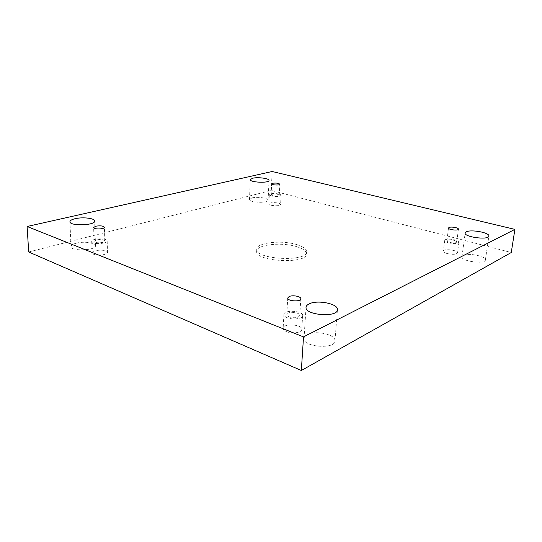<?xml version="1.0" encoding="UTF-8"?>
<svg xmlns="http://www.w3.org/2000/svg" width="542" height="542" viewBox="0 0 542 542"><rect width="100%" height="100%" fill="white"/><g stroke="black" fill="none" stroke-linecap="round" stroke-linejoin="round"><path stroke-width="0.41" stroke-dasharray="2.71 2.03" d="M28.706 251.989L271.257 190.445L511.262 252.518M286.582 331.67C292.158 334.082 301.914 332.625 301.772 329.448C302.49 324.319 283.032 323.12 283.148 328.289C283.148 329.583 284.293 330.708 286.582 331.67M93.644 254.293C97.682 256.095 107.926 254.638 107.485 252.362C107.756 249.151 91.666 249.659 92.093 252.863L93.644 254.293M270.966 205.222C276.007 206.129 279.218 205.879 280.607 204.47C280.973 202.457 268.73 201.854 268.9 203.9L270.966 205.222M447.177 253.554C452.787 254.72 456.228 254.503 457.502 252.89C458.166 250.16 443.39 248.311 443.37 251.102C443.376 251.996 444.65 252.816 447.177 253.554M463.146 255.438C467.97 252.572 486.431 256.264 485.395 259.964C485.314 264.638 460.653 261.203 461.96 256.739L463.146 255.438M251.867 197.945C257.064 196.455 268.561 198.081 268.114 200.269C268.473 203.446 248.893 202.606 249.503 199.47L251.867 197.945M307.219 334.651C315.444 329.983 336.026 334.516 334.942 340.904C335.112 349.678 302.538 347.022 304.015 338.411C304.15 336.941 305.214 335.688 307.219 334.651M76.137 243.222C83.644 241.143 95.731 242.653 95.473 245.662C96.361 250.519 70.609 251.535 71.009 246.576C71.083 245.241 72.791 244.124 76.137 243.222M297.023 246.773C282.172 241.827 256.346 244.51 256.684 251.258C254.686 261.705 307.355 264.469 306.46 253.866C306.386 251.129 303.242 248.764 297.023 246.773M271.257 190.445L272.138 171.502M288.236 313.1L286.793 314.651C286.345 317.084 294.889 318.804 298.378 316.968L299.767 315.451C300.187 313.005 291.759 311.304 288.236 313.1M287.375 317.768C285.065 316.833 283.906 315.742 283.906 314.502C283.778 309.509 303.364 310.715 302.653 315.654C302.809 318.723 292.992 320.112 287.375 317.768M96.225 239.923L94.091 241.319C95.27 242.802 98.149 243.162 102.723 242.396L104.809 241.014C103.644 239.53 100.785 239.171 96.225 239.923M93.258 242.782L91.706 241.407C91.28 238.317 107.458 237.863 107.18 240.953C107.614 243.148 97.316 244.53 93.258 242.782M272.084 194.205L271.129 194.829C272.301 195.967 274.699 196.306 278.324 195.845L279.265 195.228C278.093 194.09 275.702 193.751 272.084 194.205M271.4 196.021L269.32 194.747C269.144 192.783 281.433 193.386 281.068 195.323C279.686 196.671 276.461 196.902 271.4 196.021M447.435 240.208L446.886 240.763C446.439 242.193 454.121 243.649 456.195 242.511L456.723 241.969C457.143 240.526 449.528 239.09 447.435 240.208M448.546 242.863C445.998 242.152 444.718 241.359 444.711 240.499C444.711 237.816 459.562 239.632 458.911 242.254C457.638 243.798 454.182 244.002 448.546 242.863M297.145 244.727C282.274 239.815 256.427 242.464 256.766 249.171C254.774 259.537 307.49 262.301 306.596 251.779C306.521 249.056 303.371 246.705 297.145 244.727M299.767 315.451L300.81 298.798M286.793 314.651L287.734 297.998M283.906 314.502L283.148 328.289M302.653 315.654L301.772 329.448M104.809 241.014L104.423 227.267M94.091 241.319L93.637 227.532M91.706 241.407L92.093 252.863M107.18 240.953L107.485 252.362M279.265 195.228L279.814 184.233M271.129 194.829L271.637 183.833M269.32 194.747L268.9 203.9M281.068 195.323L280.607 204.47M456.723 241.969L458.403 229.178M446.886 240.763L448.512 227.999M444.711 240.499L443.37 251.102M458.911 242.254L457.502 252.89M485.395 259.964L488.877 236.068M461.96 256.739L465.158 233.006M268.114 200.269L269.008 180.432M249.503 199.47L250.241 179.612M334.942 340.904L337.436 309.726M304.015 338.411L306.047 307.28M95.473 245.662L94.681 221.021M71.009 246.576L69.932 221.739M306.46 253.866L306.596 251.779M256.684 251.258L256.766 249.171"/><path stroke-width="0.81" d="M514.9 229.381L511.262 252.518L301.338 370.498L28.706 251.989L27.1 226.488L272.138 171.502L514.9 229.381L303.52 336.9L27.1 226.488M75.128 218.697C82.73 216.834 94.945 218.27 94.681 221.021C95.561 225.479 69.505 226.278 69.932 221.739C70.013 220.519 71.74 219.503 75.128 218.697M309.272 303.825C317.585 299.563 338.486 303.838 337.436 309.726C337.68 317.822 304.597 315.214 306.047 307.28C306.169 305.925 307.246 304.773 309.272 303.825M252.613 178.237C257.85 176.902 269.455 178.44 269.008 180.432C269.388 183.332 249.632 182.471 250.241 179.612L252.613 178.237M466.344 231.813C471.174 229.212 489.873 232.687 488.877 236.068C488.864 240.357 463.898 237.084 465.158 233.006L466.344 231.813M449.054 227.477C451.154 226.42 458.817 227.809 458.403 229.178C458.417 230.953 448.031 229.706 448.512 227.999L449.054 227.477M272.599 183.243C276.23 182.823 278.635 183.155 279.814 184.233C279.957 185.52 271.373 185.1 271.637 183.833L272.599 183.243M95.792 226.204C100.378 225.499 103.258 225.851 104.423 227.267C104.762 229.286 93.441 229.571 93.637 227.532L95.792 226.204M289.184 296.521C292.727 294.814 301.223 296.46 300.81 298.798C300.945 302.084 287.206 301.244 287.734 297.998L289.184 296.521M301.338 370.498L303.52 336.9"/></g></svg>
